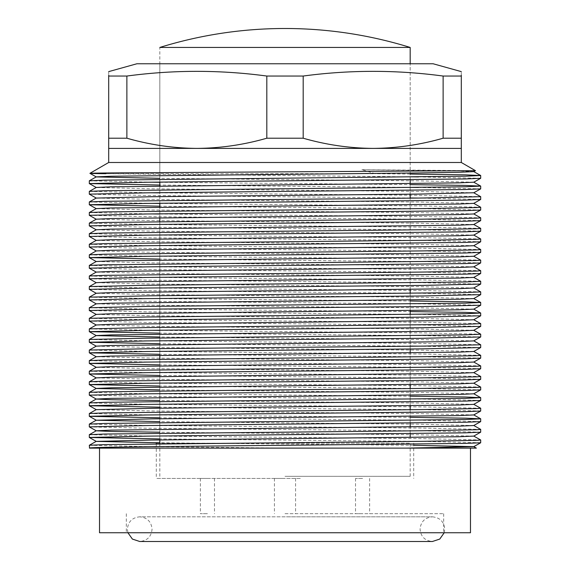 <?xml version="1.0" encoding="UTF-8"?>
<svg xmlns="http://www.w3.org/2000/svg" width="570" height="570" viewBox="0 0 570 570"><rect width="100%" height="100%" fill="white"/><g stroke="black" fill="none" stroke-linecap="round" stroke-linejoin="round"><path stroke-width="0.43" stroke-dasharray="2.85 2.14" d="M136.9 63.762L433.1 63.762M285 476.328L410.179 476.328L285 476.328M461.308 75.233L461.308 71.62M108.692 138.211L108.692 76.045L126.875 76.045C173.522 69.789 220.17 69.789 266.817 76.045L303.183 76.045C349.83 69.789 396.478 69.789 443.125 76.045L461.308 76.045L461.308 138.211L443.125 138.211C420.047 144.83 396.727 148.228 373.158 148.392L108.692 148.392L108.692 138.211L126.875 138.211C149.903 144.823 173.223 148.214 196.842 148.392C220.419 148.228 243.739 144.83 266.817 138.211L303.183 138.211C326.211 144.823 349.538 148.214 373.158 148.392L461.308 148.392L461.308 138.211M266.817 76.045L266.817 138.211M108.692 162.493L461.308 162.493M475.451 170.658L361.914 169.675L375.381 173.693L410.179 174.057M410.179 176.814L105.935 173.693L375.381 173.693M207.423 513.705L200.369 513.705L207.423 513.705M207.423 478.444L200.369 478.444L207.423 478.444M362.577 513.705L355.523 513.705L362.577 513.705M362.577 478.444L355.523 478.444L362.577 478.444M285 513.705L443.681 513.705L285 513.705M285 478.444L274.419 478.444L285 478.444M470.478 532.743L99.522 532.743M156.294 446.709L285 448.12L470.478 448.12L89.319 448.063M480.702 178.282L418.501 176.907M159.821 182.286L410.179 184.63M480.702 188.862L418.501 187.48M410.179 187.388L159.821 185.043M159.821 192.867L423.382 195.36L480.681 196.657M480.702 199.436L418.501 198.061M410.179 197.968L146.618 195.474L89.319 194.171M159.821 203.44L423.382 205.941L480.681 207.238M480.702 210.017L423.382 208.698L159.821 206.197M159.821 214.021L423.382 216.514L480.681 217.818M480.702 220.597L423.382 219.272L146.618 216.629L89.319 215.332M89.298 223.127L146.618 224.452L423.382 227.095L480.681 228.392M480.702 231.178L423.382 229.853L146.618 227.209L89.319 225.905M89.298 233.707L146.618 235.032L423.382 237.676L480.681 238.972M480.702 241.751L423.382 240.433L146.618 237.79L89.319 236.486M89.298 244.288L146.618 245.606L423.382 248.256L480.681 249.553M480.702 252.332L423.382 251.007L146.618 248.363L89.319 247.066M89.298 254.868L146.618 256.187L423.382 258.83L480.681 260.134M480.702 262.913L423.382 261.587L159.821 259.094M89.298 265.442L146.618 266.767L423.382 269.411L480.681 270.707M480.702 273.486L423.382 272.168L146.618 269.524L89.319 268.221M89.298 276.022L146.618 277.348L423.382 279.991L480.681 281.288M480.702 284.067L423.382 282.748L146.618 280.098L89.319 278.801M89.298 286.603L146.618 287.921L423.382 290.565L480.681 291.868M480.702 294.647L423.382 293.322L146.618 290.679L89.319 289.382M89.298 297.177L146.618 298.502L410.179 300.996M480.702 305.228L423.382 303.903L146.618 301.259L89.319 299.963M89.298 307.757L146.618 309.083L410.179 311.576M480.702 315.801L423.382 314.483L146.618 311.84L89.319 310.536M89.298 318.338L146.618 319.656L423.382 322.307L480.681 323.603M480.702 326.382L423.382 325.057L146.618 322.413L89.319 321.117M159.821 330.386L423.382 332.88L480.681 334.184M480.702 336.963L423.382 335.637L159.821 333.144M89.298 339.492L146.618 340.817L423.382 343.461L480.681 344.757M480.702 347.536L418.501 346.161M410.179 346.068L159.821 343.724M89.298 350.073L146.618 351.398L423.382 354.041L480.681 355.338M480.702 358.117L423.382 356.799L159.821 354.298M89.298 360.653L146.618 361.971L423.382 364.615L480.681 365.919M480.702 368.697L423.382 367.372L159.821 364.878M89.298 371.227L146.618 372.552L423.382 375.195L480.681 376.492M480.702 379.278L423.382 377.953L159.821 375.459M89.298 381.807L146.618 383.133L423.382 385.776L480.681 387.073M480.702 389.851L423.382 388.533L159.821 386.032M89.298 392.388L146.618 393.706L410.179 396.207M480.702 400.432L423.382 399.107L146.618 396.464L89.319 395.167M89.298 402.969L146.618 404.287L423.382 406.93L480.681 408.234M480.702 411.013L423.382 409.688L159.821 407.194M89.298 413.542L146.618 414.867L410.179 417.361M480.702 421.586L423.382 420.268L159.821 417.774M89.298 424.123L146.618 425.448L423.382 428.091L480.681 429.388M480.702 432.167L423.382 430.849L146.618 428.198L89.319 426.901M89.298 434.703L146.618 436.022L423.382 438.665L480.681 439.969M480.702 442.748L423.382 441.422L159.821 438.928M89.298 180.818L151.499 182.193M89.298 191.392L151.499 192.774M89.298 201.972L151.499 203.347M89.298 212.553L151.499 213.928M89.298 328.918L151.499 330.294M89.298 445.277L151.499 446.659M285 448.12L99.522 448.12L285 448.12M406.688 448.12L308.128 448.12M285 532.743L443.681 532.743L285 532.743M413.706 445.277L159.821 442.79M473.727 436.107L418.466 434.76L159.821 432.21M473.727 425.526L418.466 424.18L159.821 421.629M473.727 414.946L418.466 413.599L151.535 410.956L96.23 409.63M473.727 404.365L418.466 403.019L159.821 400.475M473.727 393.792L418.466 392.445L159.821 389.894M473.727 383.211L418.466 381.864L151.535 379.221L96.273 377.874M473.727 372.63L418.466 371.284L151.535 368.64L96.273 367.294M473.727 362.057L418.466 360.71L151.535 358.06L96.273 356.713M473.727 351.476L418.466 350.13L151.535 347.486L96.273 346.14M473.727 340.896L418.466 339.549L159.821 337.005M473.727 330.315L418.466 328.968L151.535 326.325L96.273 324.978M473.727 319.742L418.466 318.395L151.535 315.744L96.273 314.398M473.727 309.161L418.466 307.814L151.535 305.171L96.273 303.824M473.727 298.58L418.466 297.234L151.535 294.59L96.273 293.244M473.727 288L418.466 286.66L151.535 284.01L96.273 282.663M473.727 277.426L418.466 276.079L151.535 273.436L96.273 272.089M473.727 266.846L418.466 265.499L151.535 262.856L96.273 261.509M473.727 256.265L418.466 254.918L151.535 252.275L96.273 250.928M473.727 245.691L418.466 244.345L151.535 241.694L96.273 240.348M473.727 235.111L418.466 233.764L151.535 231.121L96.273 229.774M473.727 224.53L418.466 223.184L151.535 220.54L96.273 219.194M473.727 213.95L418.466 212.603L151.535 209.96L96.273 208.613M473.727 203.376L418.466 202.029L151.535 199.386L96.23 198.061M473.77 192.774L418.466 191.449L151.535 188.805L96.273 187.459M473.727 182.215L418.466 180.868L159.821 178.325M473.727 171.641L458.807 170.943L361.914 169.675M105.935 173.693L89.91 173.351M126.875 76.045L126.875 138.211M303.183 76.045L303.183 138.211M443.125 76.045L443.125 138.211M108.692 71.62L108.692 75.233M285 63.762L410.179 63.762L285 63.762M284.843 28.5L286.29 28.5L284.843 28.5M159.821 476.328L159.821 443.182L410.179 443.182L159.821 443.182L159.821 47.438L410.179 47.438M300.297 443.182L156.294 443.182L300.297 443.182M300.297 478.444L156.294 478.444L300.297 478.444M159.821 439.947L159.821 359.178M159.821 355.317L159.821 221.659M159.821 217.797L159.821 207.216M159.821 203.255L159.821 186.062M159.821 182.101L159.821 63.762M200.369 478.444L200.369 513.705M355.523 478.444L355.523 513.705M274.419 478.444L274.419 513.705M126.319 513.705L126.319 532.743M443.681 513.705L443.681 532.743M295.581 478.444L295.581 513.705M369.631 478.444L369.631 513.705M214.477 478.444L214.477 513.705M410.179 476.328L410.179 443.182M410.179 433.642L410.179 426.923L410.179 433.642M410.179 423.061L410.179 409.723L410.179 423.061M410.179 405.762L410.179 388.569L410.179 405.762M410.179 384.607L410.179 352.873L410.179 384.607M410.179 349.011L410.179 314.519L410.179 349.011M410.179 310.557L410.179 293.358L410.179 310.557M410.179 289.396L410.179 198.153L410.179 289.396M410.179 194.192L410.179 183.611L410.179 194.192M410.179 179.75L410.179 63.762L410.179 179.75M413.706 443.182L413.706 478.444M156.294 443.845L156.294 478.444M444.215 532.743L444.743 529.159C444.016 521.664 439.897 517.546 432.402 516.819L286.069 516.819L432.402 516.819C424.907 517.546 420.795 521.664 420.061 529.159C420.795 536.655 424.907 540.766 432.402 541.5L139.728 541.5C147.224 540.766 151.342 536.655 152.069 529.159C151.342 521.664 147.224 517.546 139.728 516.819L286.069 516.819L139.728 516.819C132.233 517.546 128.122 521.664 127.388 529.159L127.922 532.743"/><path stroke-width="0.85" d="M461.308 71.62L433.1 63.762L136.9 63.762L108.692 71.62M461.308 75.233L461.308 76.045C461.308 69.789 461.308 69.789 461.308 76.045L443.125 76.045C396.478 69.789 349.83 69.789 303.183 76.045L266.817 76.045L266.817 138.211L303.183 138.211C326.261 144.83 349.581 148.228 373.158 148.392L461.308 148.392L461.308 162.493L108.692 162.493L89.91 173.337L96.273 176.928L159.821 178.325M266.817 76.045C220.17 69.789 173.522 69.789 126.875 76.045L108.692 76.045L108.692 148.392L373.158 148.392C396.777 148.214 420.097 144.823 443.125 138.211L461.308 138.211L461.308 148.392M108.692 138.211L126.875 138.211C149.953 144.83 173.273 148.228 196.842 148.392C220.462 148.214 243.789 144.823 266.817 138.211M105.935 173.693C80.292 173.415 85.614 173.13 121.916 172.845L475.451 170.672L461.308 162.493M99.522 448.12L99.522 532.743L470.478 532.743L470.478 448.12M410.179 174.057L465.234 174.855L480.702 175.524L465.804 176.187L104.766 180.141L89.319 180.79L89.298 183.569L146.618 182.25L465.234 178.959L480.681 178.303L480.702 175.524M418.501 176.907L410.179 176.814M410.179 184.63L465.234 185.428L480.702 186.105L465.804 186.768L104.766 190.722L89.319 191.37L89.298 194.149L146.618 192.824L465.234 189.532L480.681 188.884L480.702 186.105M418.501 187.48L410.179 187.388M89.319 194.171L96.273 198.082L151.535 196.736L418.466 194.092L473.727 192.745L480.702 196.686L423.382 198.004L104.766 201.296L89.319 201.951L89.298 204.73L146.618 203.405L465.234 200.113L480.681 199.464L480.702 196.686M418.501 198.061L410.179 197.968M473.727 203.326L480.702 207.259L477.019 207.58L423.382 208.584L104.766 211.876L89.319 212.524L89.298 215.31L146.618 213.985L465.234 210.693L480.681 210.038L480.702 207.259M473.727 213.907L480.702 217.84L477.019 218.16L423.382 219.165L104.766 222.457L89.319 223.105L89.298 225.884L146.618 224.566L465.234 221.267L480.681 220.618L480.702 217.84M473.727 224.48L480.681 228.392L477.019 228.741L423.382 229.739L104.766 233.03L89.319 233.686L89.298 236.465L146.618 235.139L465.234 231.847L480.681 231.199L480.702 228.42M473.727 235.061L480.702 238.994L477.019 239.315L423.382 240.319L104.766 243.611L89.319 244.266L89.298 247.045L146.618 245.72L465.234 242.428L480.681 241.78L480.702 238.994M473.727 245.642L480.702 249.575L477.019 249.895L423.382 250.9L104.766 254.191L89.319 254.84L89.298 257.619L146.618 256.3L465.234 253.009L480.681 252.353L480.702 249.575M473.727 256.222L480.702 260.155L477.019 260.476L423.382 261.473L104.766 264.772L89.319 265.421L89.298 268.199L146.618 266.874L465.234 263.582L480.681 262.934L480.702 260.155M473.727 266.796L480.681 270.707L477.019 271.056L423.382 272.054L104.766 275.346L89.319 276.001L89.298 278.78L146.618 277.455L465.234 274.163L480.681 273.514L480.702 270.736M473.727 277.376L480.702 281.309L465.804 281.972L146.618 285.278L89.319 286.575L89.298 289.361L146.618 288.035L423.382 285.392L480.702 284.067L473.727 288L458.807 288.655L111.193 292.595L96.273 293.244L89.319 297.155L89.298 299.934L146.618 298.616L423.382 295.965L480.702 294.647L473.727 298.58L458.807 299.236L111.193 303.169L96.273 303.824L89.319 307.736L89.298 310.515L146.618 309.189L423.382 306.546L480.702 305.228L473.727 309.161L458.807 309.809L111.193 313.749L96.273 314.398L89.319 318.317L89.298 321.095L146.618 319.77L423.382 317.127L480.702 315.801L473.727 319.742L458.807 320.39L111.193 324.33L96.273 324.978L89.319 328.89L89.298 331.669L146.618 330.351L423.382 327.707L480.702 326.382L473.727 330.315L458.807 330.971L111.193 334.911L96.273 335.559L89.319 339.471L89.298 342.249L146.618 340.931L423.382 338.281L480.702 336.963L473.727 340.896L458.807 341.544L111.193 345.484L96.273 346.14L89.319 350.051L89.298 352.83L146.618 351.505L423.382 348.861L480.681 347.565L480.702 344.786L423.382 346.104L146.618 348.747L89.319 350.051M473.727 287.957L480.702 291.89L465.804 292.553L146.618 295.858L89.319 297.155M410.179 300.996L465.234 301.794L480.702 302.471L465.804 303.133L146.618 306.439L89.319 307.736M410.179 311.576L465.234 312.374L480.702 313.044L465.804 313.707L146.618 317.013L89.319 318.317M473.727 319.692L480.702 323.625L465.804 324.287L146.618 327.593L89.319 328.89M473.727 330.272L480.702 334.205L465.804 334.868L146.618 338.174L89.319 339.471M473.727 340.846L480.702 344.786M418.501 346.161L410.179 346.068M473.727 351.426L480.702 355.359L477.019 355.68L423.382 356.685L104.766 359.976L89.319 360.625L89.298 363.411L146.618 362.085L465.234 358.794L480.681 358.138L480.702 355.359M473.727 362.007L480.702 365.94L477.019 366.261L423.382 367.265L104.766 370.557L89.319 371.205L89.298 373.984L146.618 372.666L465.234 369.374L480.681 368.719L480.702 365.94M473.727 372.58L480.681 376.492L477.019 376.841L423.382 377.839L104.766 381.13L89.319 381.786L89.298 384.565L146.618 383.24L465.234 379.948L480.681 379.299L480.702 376.521M473.727 383.161L480.702 387.094L477.019 387.422L423.382 388.419L104.766 391.711L89.319 392.367L89.298 395.145L146.618 393.82L465.234 390.528L480.681 389.88L480.702 387.094M410.179 396.207L465.234 397.005L480.702 397.675L465.804 398.337L104.766 402.292L89.319 402.94L89.298 405.719L146.618 404.401L465.234 401.109L480.681 400.453L480.702 397.675M473.727 404.322L480.702 408.255L477.019 408.576L423.382 409.574L104.766 412.872L89.319 413.521L89.298 416.299L146.618 414.981L465.234 411.683L480.681 411.034L480.702 408.255M410.179 417.361L465.234 418.159L480.702 418.836L465.804 419.492L104.766 423.446L89.319 424.101L89.298 426.88L146.618 425.555L465.234 422.263L480.681 421.615L480.702 418.836M473.727 425.476L480.702 429.409L477.019 429.73L423.382 430.735L104.766 434.026L89.319 434.675L89.298 437.461L146.618 436.136L465.234 432.844L480.681 432.188L480.702 429.409M473.727 436.057L480.702 439.99L477.019 440.311L423.382 441.315L104.766 444.607L89.319 445.255L89.547 448.12C87.652 447.657 106.675 447.186 146.618 446.716L465.234 443.424L480.681 442.769L480.702 439.99M151.499 182.193L159.821 182.286M159.821 185.043L89.298 183.569M151.499 192.774L159.821 192.867M151.499 203.347L159.821 203.44M159.821 206.197L89.319 204.751L96.273 208.663M151.499 213.928L159.821 214.021M159.821 259.094L89.298 257.619M96.273 272.132L89.298 268.199M96.273 282.713L89.298 278.78M96.273 293.293L89.298 289.361M96.273 303.874L89.298 299.934M96.273 314.448L89.298 310.515M96.273 325.028L89.298 321.095M151.499 330.294L159.821 330.386M159.821 333.144L89.298 331.669M159.821 343.724L89.298 342.249M159.821 354.298L89.298 352.83M159.821 364.878L89.298 363.411M159.821 375.459L89.298 373.984M159.821 386.032L89.319 384.586L96.273 388.498L159.821 389.894M159.821 407.194L89.319 405.747L96.273 409.659L151.535 408.312L458.807 405.021L473.727 404.365L480.681 400.453M159.821 417.774L89.319 416.321L96.273 420.232L151.535 418.886L458.807 415.594L473.727 414.946L480.681 411.034M159.821 438.928L89.319 437.482L96.273 441.394L151.535 440.047L458.807 436.755L473.727 436.107L480.681 432.188M151.499 446.659L156.294 446.709M89.547 448.12L476.363 448.12L473.727 446.631L413.706 445.277M406.688 448.12L473.727 446.68L480.681 442.769M159.821 442.79L96.273 441.394M159.821 432.21L111.193 431.462L96.252 430.792L111.193 430.115L458.807 426.175L473.727 425.526L480.681 421.615M159.821 421.629L96.273 420.232M159.821 400.475L111.193 399.727L96.252 399.057L111.193 398.38L458.807 394.44L473.727 393.792L480.681 389.88M89.319 392.367L96.273 388.448L111.193 387.799L458.807 383.859L473.727 383.211L480.681 379.299M89.319 381.786L96.273 377.874L111.193 377.219L458.807 373.286L473.727 372.63L480.681 368.719M89.319 371.205L96.273 367.294L111.193 366.645L458.807 362.705L473.727 362.057L480.681 358.138M89.319 360.625L96.273 356.713L111.193 356.065L458.807 352.125L473.727 351.476L480.681 347.565M159.821 337.005L96.273 335.609L89.319 331.697M89.319 286.575L96.273 282.663L111.193 282.015L458.807 278.075L473.727 277.426L480.681 273.514M89.319 276.001L96.273 272.089L111.193 271.434L458.807 267.494L473.727 266.846L480.681 262.934M89.319 265.421L96.273 261.509L111.193 260.861L458.807 256.92L473.727 256.265L480.681 252.353M89.319 254.84L96.273 250.928L111.193 250.28L458.807 246.34L473.727 245.691L480.681 241.78M89.319 244.266L96.273 240.348L111.193 239.699L458.807 235.759L473.727 235.111L480.681 231.199M89.319 233.686L96.273 229.774L111.193 229.119L458.807 225.186L473.727 224.53L480.681 220.618M89.319 223.105L96.273 219.194L111.193 218.545L458.807 214.605L473.727 213.95L480.681 210.038M89.319 212.524L96.273 208.613L111.193 207.965L458.807 204.024L473.727 203.376L480.681 199.464M89.319 191.37L96.273 187.459L111.193 186.81L458.807 182.87L473.727 182.215L480.681 178.303M89.319 180.79L96.273 176.878L111.193 176.23L418.466 172.938L458.807 172.29L473.727 171.641L475.451 170.672M461.308 76.045L461.308 138.211M443.125 76.045L443.125 138.211M303.183 76.045L303.183 138.211M126.875 76.045L126.875 138.211M108.692 76.045C108.692 69.789 108.692 69.789 108.692 76.045L108.692 75.233M286.29 28.5L283.71 28.5A423.147 423.147 0 0 0 159.821 47.438L410.179 47.438A423.147 423.147 0 0 0 286.29 28.5L283.71 28.5M159.821 443.182L159.821 439.947M159.821 359.178L159.821 355.317M159.821 221.659L159.821 217.797M159.821 207.216L159.821 203.255M159.821 186.062L159.821 182.101M480.702 281.309L480.702 284.067M480.702 291.89L480.702 294.647M473.727 298.53L480.681 302.442L480.702 305.228M473.727 309.111L480.681 313.023L480.702 315.801M480.702 323.625L480.702 326.382M480.702 334.205L480.702 336.963M96.273 441.344L89.319 445.255M96.273 430.763L89.319 434.675M96.273 420.19L89.319 424.101M473.727 414.896L480.681 418.808M96.273 409.609L89.319 413.521M96.273 399.029L89.319 402.94M473.727 393.742L480.681 397.653M96.273 198.039L89.319 201.951M473.727 182.172L480.681 186.084M473.727 171.591L480.681 175.503M89.319 183.597L96.273 187.509M480.681 188.884L473.727 192.795M89.319 215.332L96.273 219.243M89.319 225.905L96.273 229.824M89.319 236.486L96.273 240.397M89.319 247.066L96.273 250.978M89.319 257.647L96.273 261.559M89.319 342.271L96.273 346.182M89.319 352.851L96.273 356.763M89.319 363.432L96.273 367.344M89.319 374.013L96.273 377.924M89.319 395.167L96.273 399.078M89.319 426.901L96.273 430.813M108.692 148.392L108.692 162.493M410.179 437.496L410.179 433.642L410.179 437.496M410.179 426.923L410.179 423.061L410.179 426.923M410.179 409.723L410.179 405.762L410.179 409.723M410.179 388.569L410.179 384.607L410.179 388.569M410.179 352.873L410.179 349.011L410.179 352.873M410.179 314.519L410.179 310.557L410.179 314.519M410.179 293.358L410.179 289.396L410.179 293.358M410.179 198.153L410.179 194.192L410.179 198.153M410.179 183.611L410.179 179.75L410.179 183.611M410.179 47.438L410.179 63.762M156.294 443.182L156.294 443.845M444.215 532.743L439.755 539.07L432.402 541.5L139.728 541.5L132.383 539.07L127.922 532.743"/></g></svg>
